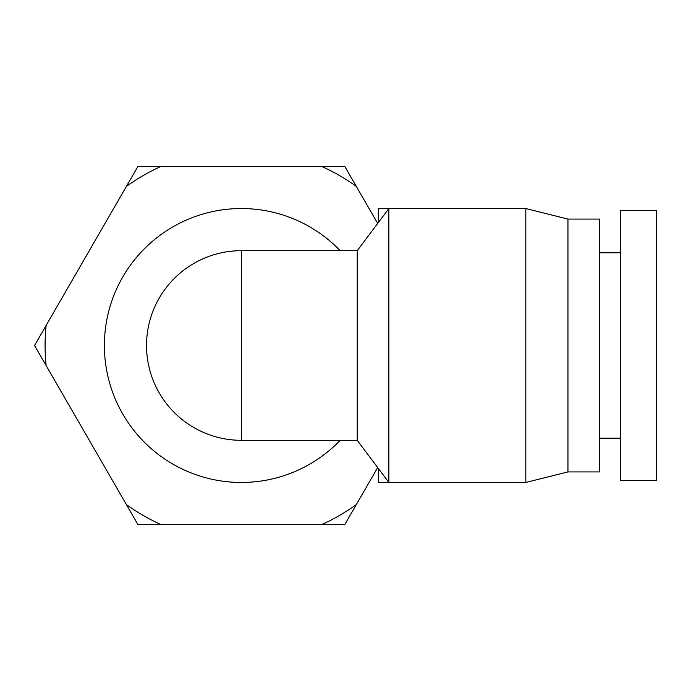 <?xml version="1.0" encoding="UTF-8"?>
<svg xmlns="http://www.w3.org/2000/svg" width="691" height="691" viewBox="0 0 691 691"><rect width="100%" height="100%" fill="white"/><g stroke="black" fill="none" stroke-linecap="round" stroke-linejoin="round"><path stroke-width="1.04" d="M340.188 250.686A136.956 136.956 0 0 0 115.371 399.217A136.956 136.956 0 0 0 340.188 440.314M357.247 250.686L357.247 440.314L241.358 440.314A94.814 94.814 0 0 1 146.777 352.263A94.814 94.814 0 0 1 227.866 251.645A94.814 94.814 0 0 0 146.777 352.263A94.814 94.814 0 0 0 241.358 440.314L241.358 250.686A94.814 94.814 0 0 0 227.866 251.645A94.814 94.814 0 0 1 241.358 250.686L357.247 250.686L388.852 208.544L525.808 208.544L525.808 482.456L388.852 482.456L388.852 208.544L378.314 208.544L378.314 222.588M620.63 438.215L599.563 438.215M620.63 480.349L620.63 210.651L656.45 210.651L656.45 480.349L620.63 480.349M567.95 471.927L567.95 219.073L599.563 219.073L599.563 471.927L567.95 471.927L525.808 482.456M378.314 468.412L378.314 482.456L388.852 482.456L357.247 440.314M137.958 524.599L161.072 524.599A196.27 196.27 0 0 1 126.393 504.577L137.958 524.599M46.107 325.478L34.55 345.5L46.107 365.522A196.27 196.27 0 0 1 46.107 325.478L126.393 186.423A196.27 196.27 0 0 1 161.072 166.401L137.958 166.401L126.393 186.423M344.766 524.599L356.323 504.577A196.27 196.27 0 0 1 321.643 524.599L344.766 524.599M356.323 186.423L344.766 166.401L321.643 166.401A196.27 196.27 0 0 1 356.323 186.423L377.683 223.426M321.643 166.401L161.072 166.401M46.107 365.522L126.393 504.577M356.323 504.577L377.683 467.574M161.072 524.599L321.643 524.599M599.563 252.785L620.63 252.785M567.95 219.073L525.808 208.544"/></g></svg>
